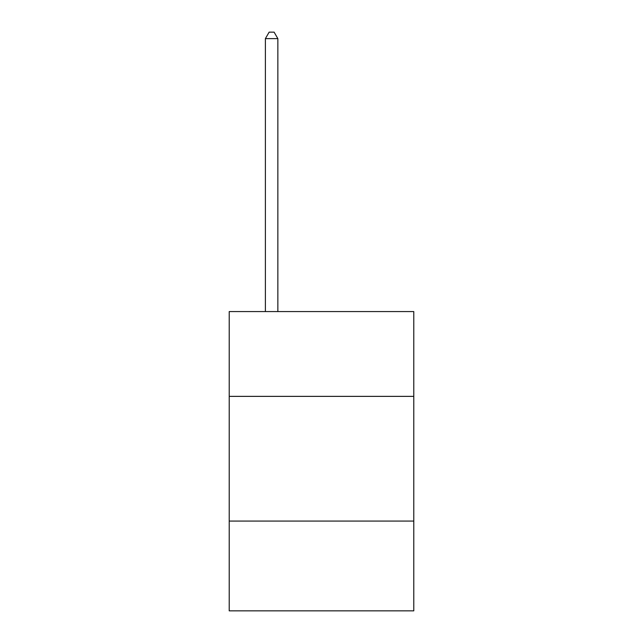 <?xml version="1.0" encoding="UTF-8"?>
<svg xmlns="http://www.w3.org/2000/svg" width="643" height="643" viewBox="0 0 643 643"><rect width="100%" height="100%" fill="white"/><g stroke="black" fill="none" stroke-linecap="round" stroke-linejoin="round"><path stroke-width="0.96" d="M229.221 396.369L413.779 396.369L413.779 311.574L229.221 311.574L229.221 610.85L413.779 610.85L413.779 521.071L229.221 521.071M413.779 521.071L413.779 396.369M277.856 311.574L277.856 38.636L265.382 38.636L265.382 311.574M265.382 38.636L269.128 32.15L274.111 32.15L277.856 38.636"/></g></svg>
